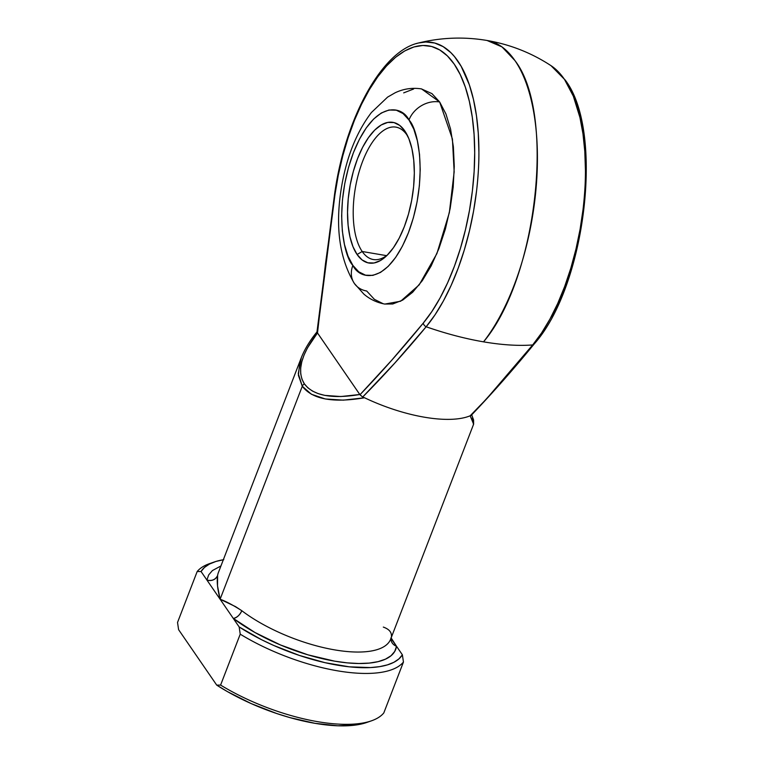 <?xml version="1.0" encoding="UTF-8"?>
<svg xmlns="http://www.w3.org/2000/svg" width="764" height="764" viewBox="0 0 764 764"><rect width="100%" height="100%" fill="white"/><g stroke="black" fill="none" stroke-linecap="round" stroke-linejoin="round"><path stroke-width="1.15" d="M549.029 64.443A156.706 69.438 99.7 0 1 564.462 79.351A4.202 3.428 -34.5 0 1 565.293 80.163A4.202 3.428 145.5 0 0 564.462 79.351L557.424 70.88L550.978 65.637L565.274 80.144C604.553 131.121 585.625 286.701 534.055 344.153A4.202 2.989 -140.2 0 1 532.67 344.946A150.766 56.049 -158.9 0 1 483.536 341.842A167.899 74.395 -80.3 0 0 514.936 60.576A167.899 74.395 -80.3 0 0 487.069 40.482L501.986 46.9L514.936 60.576C555.8 112.967 537.35 278.249 483.536 341.842A150.766 56.049 -158.9 0 1 426.15 326.763A150.766 56.049 21.1 0 0 483.536 341.842C502.034 344.984 518.412 346.016 532.67 344.946L541.552 333.008L549.937 319.123L557.701 303.509L564.701 286.433L570.832 268.164L575.989 249.026L580.086 229.324L583.056 209.374C584.737 194.639 585.53 181.545 585.434 170.105L584.804 151.425L582.97 133.805L579.952 117.532L573.353 96.226L564.462 79.351A156.706 69.438 99.7 0 1 532.67 344.946A4.202 2.989 39.8 0 0 534.055 344.153C513.36 369.461 492.398 393.202 471.178 415.387M407.078 135.161A67.165 29.758 -80.3 0 0 362.633 161.319A67.165 29.758 -80.3 0 0 362.193 251.499L357.084 254.498A71.358 31.62 99.7 0 1 357.542 158.683A71.358 31.62 99.7 0 1 404.777 130.892L407.078 135.161A67.165 29.758 99.7 0 1 407.842 136.326A67.165 29.758 -80.3 0 0 407.078 135.161L404.777 130.892L399.753 125.449L394.014 122.584L387.768 122.412L381.255 124.943L374.732 130.081L368.449 137.625L362.642 147.28L357.542 158.683L353.34 171.394L350.198 184.926L348.241 198.755L347.534 212.344L348.107 225.189L349.95 236.773L352.978 246.677L357.084 254.498L362.098 259.941L367.847 262.806L374.093 262.978L380.596 260.448L387.119 255.31L393.403 247.765L399.209 238.11L404.309 226.707L408.511 213.996L411.653 200.464L413.62 186.636L414.327 173.046L413.744 160.201L411.911 148.608L408.874 138.714L404.777 130.892A71.358 31.62 99.7 0 1 406.763 134.177A71.358 31.62 99.7 0 1 412.092 198.01A71.358 31.62 99.7 0 1 385.896 256.475A71.358 31.62 99.7 0 1 357.084 254.498L362.193 251.499A67.165 29.758 99.7 0 1 358.373 174.393A67.165 29.758 99.7 0 1 395.933 127.12A67.165 29.758 99.7 0 1 407.078 135.161M408.979 119.986C418.156 128.772 428.824 178.346 408.434 232.705C387.291 285.975 359.787 280.025 352.873 265.404A25.183 20.542 145.5 0 0 354.324 283.396A25.183 20.542 -34.5 0 1 352.873 265.404L348.04 256.198L344.478 244.556L342.32 230.919L341.642 215.811L342.473 199.824L344.774 183.551L348.47 167.641L353.417 152.685L359.424 139.268L366.252 127.903L373.644 119.031L381.312 112.986L388.971 110.006L396.325 110.207L403.077 113.578L408.979 119.986L413.811 129.192L417.373 140.834L419.541 154.471L420.219 169.579L419.388 185.566L417.077 201.839L413.381 217.75L408.434 232.705L402.437 246.123L395.609 257.487L388.217 266.359L380.539 272.404L372.88 275.384L365.536 275.183L358.774 271.812L352.873 265.404C343.695 256.618 333.028 207.044 353.417 152.685C374.561 99.415 402.065 105.356 408.979 119.986A25.183 20.542 -34.5 0 1 439.653 101.975A25.183 20.542 145.5 0 0 408.979 119.986M421.365 88.882L431.975 93.638L439.653 101.975L421.547 88.91C412.216 87.497 403.382 88.805 395.045 92.826L387.596 97.114L371.447 112.48C356.778 131.771 346.875 156.219 341.728 185.795C334.909 225.351 339.12 257.907 354.372 283.473L363.845 294.092C369.871 299.278 376.872 302.611 384.827 304.072L400.642 301.226L419.197 284.857L436.922 253.533L449.347 212.621L454.16 171.91L452.422 139.019L439.653 101.975L445.928 113.931L450.569 129.068L453.377 146.803L454.265 166.437L453.186 187.228L450.177 208.381L445.374 229.066L438.947 248.51L431.144 265.948L422.263 280.722L412.656 292.259L402.676 300.109L392.725 303.986L384.664 304.043M386.517 255.644L362.193 251.499L386.517 255.644M550.978 65.637C531.41 52.85 510.104 44.465 487.069 40.482C464.063 36.596 441.181 37.446 418.433 43.013L425.815 41.991L434.706 43.032L443.12 46.623L450.903 52.697L454.523 56.651L461.131 66.267L469.297 84.689L473.432 99.349L476.44 115.622L478.274 133.251L478.904 151.931C478.999 163.362 478.207 176.455 476.526 191.201L473.556 211.141L469.459 230.843L464.302 249.99L458.171 268.25L451.171 285.335L443.416 300.94L435.022 314.835L426.15 326.763L394.673 363.196L362.652 397.051L364.571 397.767L343.284 400.155L325.283 398.961L311.397 394.253L302.286 386.25L220.108 599.234L235.522 606.616L241.806 610.713A92.349 34.332 21.1 0 0 331.223 649.257A92.349 34.332 21.1 0 0 390.671 639.134L391.006 637.835M473.393 424.24L473.174 422.32L470.166 415.788A92.349 34.332 -158.9 0 1 364.571 397.767A92.349 34.332 21.1 0 0 470.166 415.788L486.429 398.999L532.67 344.946C512.186 370.168 491.605 393.699 470.939 415.53L471.417 414.928M585.367 153.421L585.978 171.633L585.405 190.57M583.658 209.928L580.764 229.372L576.772 248.587L571.739 267.247L565.761 285.048L558.933 301.704L551.369 316.926M301.341 357.6L298.266 373.625L302.286 386.25A4.202 3.428 -34.5 0 1 304.368 383.862A4.202 3.428 145.5 0 0 302.286 386.25L298.38 375.315L299.851 361.974L301.312 357.667L218.361 572.637A92.349 34.332 21.1 0 0 217.616 575.531L217.52 585.873L220.108 599.234L302.286 386.25C312.256 399.295 333.018 403.134 364.571 397.767L362.652 397.051L359.815 394.501C331.738 399.19 313.259 395.647 304.368 383.862C296.604 371.419 300.978 354.439 317.49 332.942L359.959 394.749L391.779 360.15L423.256 323.115L431.908 311.473L440.083 297.941L447.656 282.718L454.484 266.063L460.463 248.252L465.486 229.592L469.478 210.377L472.381 190.933L474.129 171.585L474.692 152.647L474.081 134.435L472.295 117.255L469.354 101.383L465.324 87.096L460.253 74.614L454.246 64.157L447.389 55.896L439.797 49.975L431.603 46.47L422.931 45.458L413.935 46.948L404.758 50.921L395.561 57.31L386.488 66.01L377.693 76.868L369.318 89.703L361.506 104.324L354.381 120.464L348.069 137.864L342.673 156.238L338.271 175.281L334.957 194.677L325.493 263.742L317.49 332.942L307.434 347.954L304.034 355.069L301.77 361.821L300.663 368.133L300.729 373.959L301.971 379.221L304.368 383.862L307.892 387.835L312.524 391.111L318.196 393.632L324.853 395.399L340.839 396.545L359.815 394.501L317.337 332.751L334.957 194.677A152.79 67.7 99.7 0 1 454.246 64.157A152.79 67.7 99.7 0 1 423.256 323.115C402.389 348.651 381.293 372.536 359.959 394.749L362.652 397.051C384.177 375.372 405.35 351.946 426.15 326.763A4.202 2.989 -140.2 0 1 423.256 323.115A4.202 2.989 39.8 0 0 426.15 326.763A156.706 69.438 -80.3 0 0 478.732 142.018A156.706 69.438 -80.3 0 0 416.132 43.663M383.175 303.728L374.389 299.345L366.71 291.017A25.183 20.542 -34.5 0 1 354.324 283.396M403.688 92.874L413.639 89.006M317.136 331.719C310.108 340.257 304.826 348.909 301.312 357.667L301.637 356.855M220.949 565.952L212.392 570.574L208.677 574.91L206.91 580.038L239.161 626.948L240.23 634.177L220.595 685.079L216.718 685.117L178.604 629.679L216.718 685.117A109.137 40.578 21.1 0 0 366.72 722.486L371.485 720.815A113.33 42.135 -158.9 0 0 383.805 712.927L403.449 662.035A113.33 42.135 -158.9 0 1 240.23 634.177L220.595 685.079A113.33 42.135 21.1 0 0 383.805 712.927L403.449 662.035L402.38 654.805L398.923 658.902L393.918 662.283L387.453 664.871L379.622 666.647L370.559 667.574L349.32 666.829L325.063 662.694L299.326 655.416L273.741 645.465L261.517 639.688L239.161 626.948L233.297 618.42L254.975 632.516L280.55 644.997L307.892 654.824L334.718 661.175L347.238 662.865L358.793 663.505L369.155 663.104L378.104 661.643L385.448 659.17L391.034 655.732L394.749 651.405L396.516 646.268L402.38 654.805L391.006 638.265M209.498 563.66L214.264 561.998A109.137 40.578 -158.9 0 0 201.047 571.51L197.169 571.548A113.33 42.135 -158.9 0 1 211.981 562.867A113.33 42.135 21.1 0 0 209.498 563.66A113.33 42.135 21.1 0 0 197.169 571.548L177.535 622.45L178.604 629.679L177.535 622.45L197.169 571.548L201.047 571.51L206.91 580.038L201.047 571.51L204.504 567.404L209.508 564.033L215.973 561.435L223.795 559.668M371.485 720.815A113.33 42.135 -158.9 0 1 220.595 685.079L216.718 685.117L227.481 691.649L251.299 703.634L276.883 713.586L289.833 717.587L315.026 723.336L337.965 725.8L357.18 724.816L366.796 722.457M472.438 416.81L472.916 420.658M214.264 561.998A109.137 40.578 -158.9 0 1 223.346 559.735M240.23 634.177A113.33 42.135 21.1 0 0 403.449 662.035L402.38 654.805A109.137 40.578 -158.9 0 1 239.161 626.948L240.23 634.177M217.616 575.531A8.394 7.764 8 0 1 206.91 580.038C211.857 581.242 215.419 579.742 217.616 575.531C216.67 581.366 217.501 589.264 220.108 599.234L206.91 580.038M390.987 637.95A8.394 7.764 -172 0 0 396.516 646.268A100.743 37.455 -158.9 0 1 334.718 661.175A100.743 37.455 -158.9 0 1 233.297 618.42A8.394 4.794 127.3 0 0 241.806 610.713C239.753 615.125 236.916 617.694 233.297 618.42L220.108 599.234C225.724 601.23 232.953 605.059 241.806 610.713A92.349 34.332 21.1 0 0 330.392 649.094A92.349 34.332 21.1 0 0 390.404 639.764M391.015 637.739L396.516 646.268L390.948 638.418M391.416 636.24C391.693 632.143 388.991 629.097 383.318 627.082M387.625 254.804A67.165 29.758 99.7 0 1 373.338 259.531A67.165 29.758 99.7 0 1 362.193 251.499A67.165 29.758 -80.3 0 0 387.625 254.804M316.955 332.082L334.508 194.725C344.707 119.757 381.141 51.217 418.433 43.013M390.671 639.134L473.623 424.163L470.166 415.788L471.226 415.339M473.623 424.144L473.575 419.961L471.713 414.852"/></g></svg>
